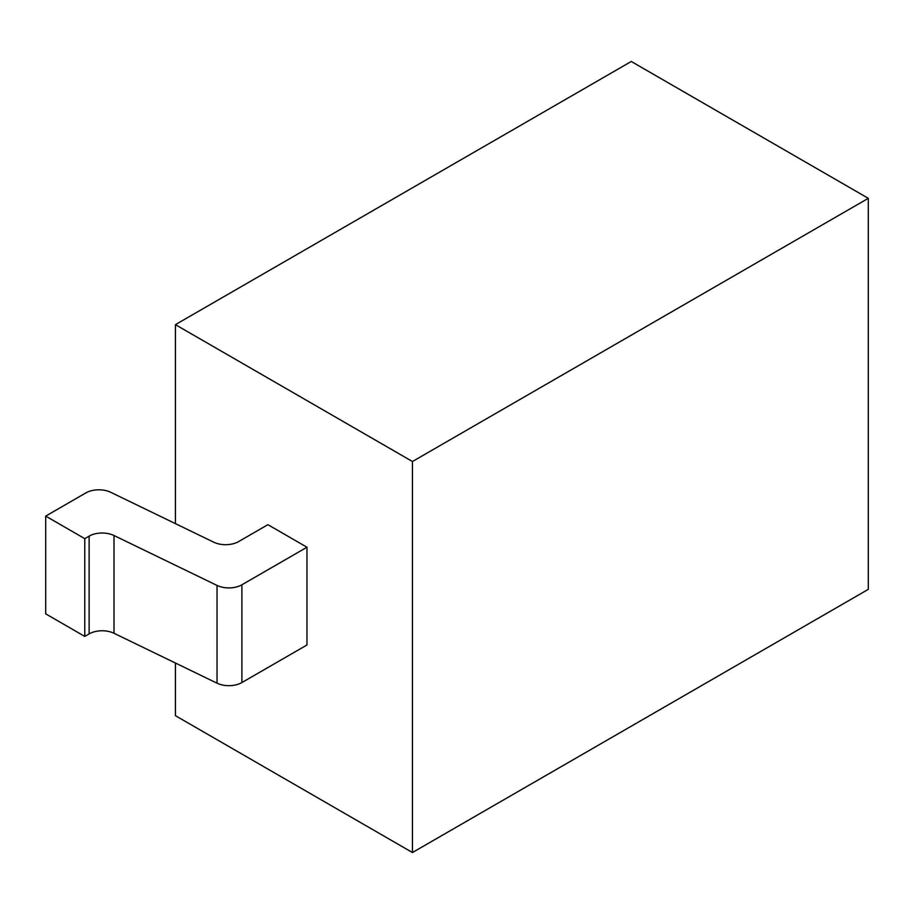<?xml version="1.0" encoding="UTF-8"?>
<svg xmlns="http://www.w3.org/2000/svg" width="914" height="914" viewBox="0 0 914 914"><rect width="100%" height="100%" fill="white"/><g stroke="black" fill="none" stroke-linecap="round" stroke-linejoin="round"><path stroke-width="1.37" d="M175.419 663.027L175.419 715.673L412.454 852.522L868.3 589.347L868.3 198.327L631.266 61.478L175.419 324.653L175.419 523.631M175.419 324.653L412.454 461.513L412.454 852.522M241.89 584.8L241.89 682.552L306.967 644.987L306.967 547.235L267.893 524.67L238.623 541.579A18.417 10.637 180 0 1 213.75 542.196L110.72 492.292A18.417 10.637 0 0 0 85.859 492.909L45.7 516.102L84.774 538.654L89.126 536.141A18.417 10.637 180 0 1 113.999 535.513L217.029 585.428A18.417 10.637 0 0 0 241.89 584.8L306.967 547.235M868.3 198.327L412.454 461.513M45.7 516.102L45.7 613.854L84.774 636.418L89.126 633.893L89.126 536.141M241.89 682.552A18.417 10.637 180 0 1 217.029 683.181L113.999 633.265A18.417 10.637 0 0 0 89.126 633.893M84.774 636.418L84.774 538.654M217.029 585.428L217.029 683.181M113.999 633.265L113.999 535.513"/></g></svg>
